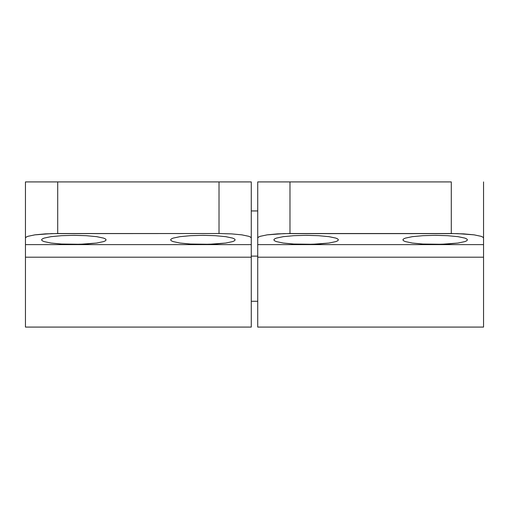 <?xml version="1.0" encoding="UTF-8"?>
<svg xmlns="http://www.w3.org/2000/svg" width="509" height="509" viewBox="0 0 509 509"><rect width="100%" height="100%" fill="white"/><g stroke="black" fill="none" stroke-linecap="round" stroke-linejoin="round"><path stroke-width="0.76" d="M274.478 240.738L273.855 239.854L274.478 238.976L276.311 238.123L283.303 236.66L293.769 235.68L306.119 235.336L318.462 235.68L328.929 236.66L335.921 238.123L337.76 238.976L338.377 239.854L337.76 240.738L335.921 241.584L328.929 243.047L318.462 244.027L306.119 244.371L293.769 244.027L283.303 243.047L276.311 241.584L274.478 240.738L273.855 239.854L274.478 238.976L276.311 238.123L283.303 236.66L293.769 235.68L306.119 235.336L318.462 235.68L328.929 236.66L335.921 238.123L337.76 238.976L338.377 239.854L337.76 240.738L335.921 241.584L328.929 243.047L312.411 244.282L293.769 244.027L283.303 243.047L276.311 241.584L274.478 240.738M403.516 240.738L402.899 239.854L403.516 238.976L405.355 238.123L412.347 236.66L422.814 235.68L435.157 235.336L447.506 235.68L457.973 236.66L464.965 238.123L466.798 238.976L467.421 239.854L466.798 240.738L464.965 241.584L457.973 243.047L447.506 244.027L435.157 244.371L422.814 244.027L412.347 243.047L405.355 241.584L403.516 240.738L402.899 239.854L403.516 238.976L405.355 238.123L412.347 236.66L422.814 235.68L435.157 235.336L447.506 235.68L457.973 236.66L464.965 238.123L466.798 238.976L467.421 239.854L466.798 240.738L464.965 241.584L457.973 243.047L441.456 244.282L422.814 244.027L412.347 243.047L405.355 241.584L403.516 240.738M257.726 256.116L251.274 256.116L257.726 256.116M483.55 326.963L483.55 181.917L483.55 238.047L482.933 237.169L481.094 236.316L474.102 234.853L463.635 233.873L451.292 233.529L451.292 181.917L289.984 181.917L289.984 233.529L277.64 233.873L267.174 234.853L260.182 236.316L258.343 237.169L257.726 238.047L257.726 244.619L483.55 244.619L483.55 257.204L257.726 257.204L257.726 327.083L483.55 327.083L483.55 257.204L257.726 257.204L257.726 244.619L483.55 244.619L483.55 238.047L482.933 237.169L481.094 236.316L474.102 234.853L457.585 233.618L283.691 233.618L267.174 234.853L260.182 236.316L258.343 237.169L257.726 238.047L257.726 181.917L289.984 181.917L289.984 233.529L451.292 233.529L451.292 181.917L257.726 181.917L257.726 326.963M42.202 240.738L41.579 239.854L42.202 238.976L44.035 238.123L51.027 236.66L61.494 235.68L73.843 235.336L86.186 235.68L96.653 236.66L103.645 238.123L105.484 238.976L106.101 239.854L105.484 240.738L103.645 241.584L96.653 243.047L86.186 244.027L73.843 244.371L61.494 244.027L51.027 243.047L44.035 241.584L42.202 240.738L41.579 239.854L42.202 238.976L44.035 238.123L51.027 236.66L61.494 235.68L73.843 235.336L86.186 235.68L96.653 236.66L103.645 238.123L105.484 238.976L106.101 239.854L105.484 240.738L103.645 241.584L96.653 243.047L80.136 244.282L61.494 244.027L51.027 243.047L44.035 241.584L42.202 240.738M171.24 240.738L170.623 239.854L171.24 238.976L173.079 238.123L180.071 236.66L190.538 235.68L202.881 235.336L215.231 235.68L225.697 236.66L232.689 238.123L234.522 238.976L235.145 239.854L234.522 240.738L232.689 241.584L225.697 243.047L215.231 244.027L202.881 244.371L190.538 244.027L180.071 243.047L173.079 241.584L171.24 240.738L170.623 239.854L171.24 238.976L173.079 238.123L180.071 236.66L190.538 235.68L202.881 235.336L215.231 235.68L225.697 236.66L232.689 238.123L234.522 238.976L235.145 239.854L234.522 240.738L232.689 241.584L225.697 243.047L209.18 244.282L190.538 244.027L180.071 243.047L173.079 241.584L171.24 240.738M25.45 326.963L25.45 181.917L25.45 238.047L26.067 237.169L27.906 236.316L34.898 234.853L45.365 233.873L57.708 233.529L57.708 181.917L25.45 181.917L219.016 181.917L57.708 181.917L57.708 233.529L219.016 233.529L219.016 181.917L251.274 181.917L251.274 238.047L250.657 237.169L248.818 236.316L241.826 234.853L231.36 233.873L219.016 233.529L51.415 233.618L34.898 234.853L27.906 236.316L26.067 237.169L25.45 238.047L25.45 244.619L251.274 244.619L251.274 257.204L25.45 257.204L25.45 327.083L251.274 327.083L251.274 257.204L25.45 257.204L25.45 244.619L251.274 244.619L251.274 238.047L251.274 326.963M251.274 238.047L251.274 181.917L219.016 181.917L219.016 233.529L231.36 233.873L241.826 234.853L248.818 236.316L250.657 237.169L251.274 238.047M251.274 301.277L257.726 301.277M257.726 210.949L251.274 210.949"/></g></svg>
